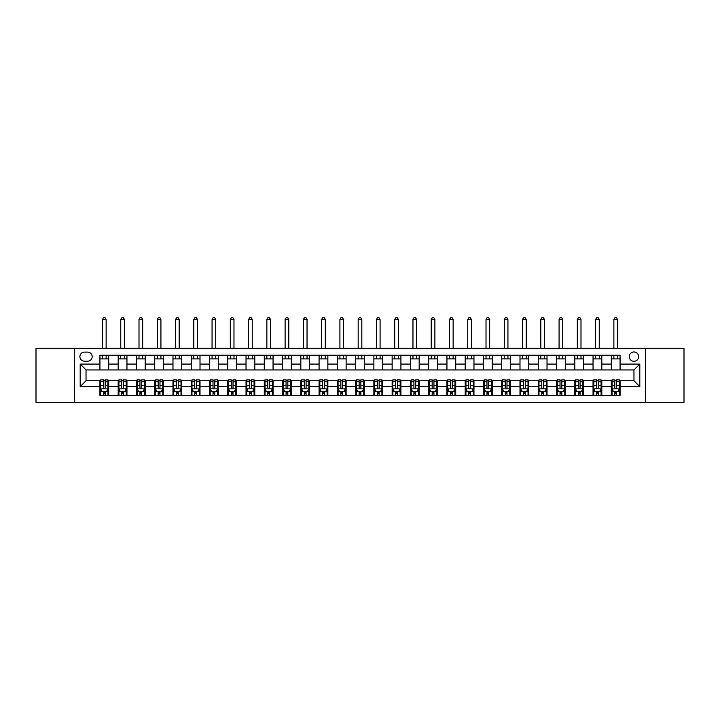 <?xml version="1.0" encoding="UTF-8"?>
<svg xmlns="http://www.w3.org/2000/svg" width="720" height="720" viewBox="0 0 720 720"><rect width="100%" height="100%" fill="white"/><g stroke="black" fill="none" stroke-linecap="round" stroke-linejoin="round"><path stroke-width="1.08" d="M633.96 351.963A4.68 4.68 0 0 0 629.28 356.643A4.68 4.68 0 0 0 633.96 361.314A4.68 4.68 0 0 0 638.631 356.643A4.68 4.68 0 0 0 633.96 351.963M645.642 402.372L684 402.372L684 348.309L645.642 348.309L645.642 402.372L74.358 402.372L74.358 348.309L36 348.309L36 402.372L74.358 402.372M84.438 361.17L87.651 361.17A4.527 4.527 0 0 0 92.178 356.643A4.527 4.527 0 0 0 87.651 352.107L84.438 352.107A4.527 4.527 0 0 0 79.902 356.643A4.527 4.527 0 0 0 84.438 361.17M645.642 348.309L74.358 348.309M99.927 386.595L80.199 386.595L80.199 364.095L99.927 364.095L99.927 369.936L86.04 369.936L86.04 380.745L99.927 380.745L99.927 395.433L620.073 395.433L620.073 380.745L633.96 380.745L633.96 369.936L620.073 369.936L620.073 364.095L639.801 364.095L639.801 386.595L620.073 386.595M620.073 364.095L620.073 355.248L99.927 355.248L99.927 364.095M611.307 355.248L611.307 369.936L620.073 369.936M611.307 369.936L99.927 369.936M99.927 380.745L100.656 380.745M103.428 380.745L105.183 380.745M107.955 380.745L108.693 380.745L108.693 395.433M118.917 380.745L108.693 380.745M121.698 380.745L123.444 380.745M126.225 380.745L126.954 380.745L126.954 395.433M137.178 380.745L126.954 380.745M139.959 380.745L141.714 380.745M144.486 380.745L145.215 380.745L145.215 395.433M155.448 380.745L145.215 380.745M158.22 380.745L159.975 380.745M162.747 380.745L163.485 380.745L163.485 395.433M173.709 380.745L163.485 380.745M176.481 380.745L178.236 380.745M181.017 380.745L181.746 380.745L181.746 395.433M191.97 380.745L181.746 380.745M194.751 380.745L196.506 380.745M199.278 380.745L200.007 380.745L200.007 395.433M210.24 380.745L200.007 380.745M213.012 380.745L214.767 380.745M217.539 380.745L218.277 380.745L218.277 395.433M228.501 380.745L218.277 380.745M231.273 380.745L233.028 380.745M235.809 380.745L236.538 380.745L236.538 395.433M246.762 380.745L236.538 380.745M249.543 380.745L251.298 380.745M254.07 380.745L254.799 380.745L254.799 395.433M265.032 380.745L254.799 380.745M267.804 380.745L269.559 380.745M272.331 380.745L273.06 380.745L273.06 395.433M283.293 380.745L273.06 380.745M286.065 380.745L287.82 380.745M290.601 380.745L291.33 380.745L291.33 395.433M301.554 380.745L291.33 380.745M304.335 380.745L306.081 380.745M308.862 380.745L309.591 380.745L309.591 395.433M319.824 380.745L309.591 380.745M322.596 380.745L324.351 380.745M327.123 380.745L327.852 380.745L327.852 395.433M338.085 380.745L327.852 380.745M340.857 380.745L342.612 380.745M345.393 380.745L346.122 380.745L346.122 395.433M356.346 380.745L346.122 380.745M359.127 380.745L360.873 380.745M363.654 380.745L364.383 380.745L364.383 395.433M374.607 380.745L364.383 380.745M377.388 380.745L379.143 380.745M381.915 380.745L382.644 380.745L382.644 395.433M392.877 380.745L382.644 380.745M395.649 380.745L397.404 380.745M400.176 380.745L400.914 380.745L400.914 395.433M411.138 380.745L400.914 380.745M413.919 380.745L415.665 380.745M418.446 380.745L419.175 380.745L419.175 395.433M429.399 380.745L419.175 380.745M432.18 380.745L433.935 380.745M436.707 380.745L437.436 380.745L437.436 395.433M447.669 380.745L437.436 380.745M450.441 380.745L452.196 380.745M454.968 380.745L455.706 380.745L455.706 395.433M465.93 380.745L455.706 380.745M468.702 380.745L470.457 380.745M473.238 380.745L473.967 380.745L473.967 395.433M484.191 380.745L473.967 380.745M486.972 380.745L488.727 380.745M491.499 380.745L492.228 380.745L492.228 395.433M502.461 380.745L492.228 380.745M505.233 380.745L506.988 380.745M509.76 380.745L510.498 380.745L510.498 395.433M520.722 380.745L510.498 380.745M523.494 380.745L525.249 380.745M528.03 380.745L528.759 380.745L528.759 395.433M538.983 380.745L528.759 380.745M541.764 380.745L543.519 380.745M546.291 380.745L547.02 380.745L547.02 395.433M557.253 380.745L547.02 380.745M560.025 380.745L561.78 380.745M564.552 380.745L565.281 380.745L565.281 395.433M575.514 380.745L565.281 380.745M578.286 380.745L580.041 380.745M582.822 380.745L583.551 380.745L583.551 395.433M593.775 380.745L583.551 380.745M596.556 380.745L598.302 380.745M601.083 380.745L601.812 380.745L601.812 395.433M612.045 380.745L601.812 380.745M614.817 380.745L616.572 380.745M619.344 380.745L620.073 380.745M108.693 355.248L108.693 369.936M99.927 358.902L108.693 358.902M99.927 391.779L100.656 391.779M103.428 391.779L105.183 391.779M107.955 391.779L108.693 391.779M118.188 380.745L118.188 395.433M118.188 355.248L118.188 369.936M126.954 355.248L126.954 369.936M118.188 358.902L126.954 358.902M118.188 391.779L118.917 391.779M121.698 391.779L123.444 391.779M126.225 391.779L126.954 391.779M136.449 380.745L136.449 395.433M136.449 391.779L137.178 391.779M139.959 391.779L141.714 391.779M144.486 391.779L145.215 391.779M136.449 355.248L136.449 369.936M145.215 355.248L145.215 369.936M136.449 358.902L145.215 358.902M154.719 380.745L154.719 395.433M154.719 391.779L155.448 391.779M158.22 391.779L159.975 391.779M162.747 391.779L163.485 391.779M154.719 355.248L154.719 369.936M163.485 355.248L163.485 369.936M154.719 358.902L163.485 358.902M172.98 380.745L172.98 395.433M172.98 391.779L173.709 391.779M176.481 391.779L178.236 391.779M181.017 391.779L181.746 391.779M172.98 355.248L172.98 369.936M181.746 355.248L181.746 369.936M172.98 358.902L181.746 358.902M191.241 380.745L191.241 395.433M191.241 391.779L191.97 391.779M194.751 391.779L196.506 391.779M199.278 391.779L200.007 391.779M191.241 355.248L191.241 369.936M200.007 355.248L200.007 369.936M191.241 358.902L200.007 358.902M209.502 380.745L209.502 395.433M209.502 391.779L210.24 391.779M213.012 391.779L214.767 391.779M217.539 391.779L218.277 391.779M209.502 355.248L209.502 369.936M218.277 355.248L218.277 369.936M209.502 358.902L218.277 358.902M227.772 380.745L227.772 395.433M227.772 391.779L228.501 391.779M231.273 391.779L233.028 391.779M235.809 391.779L236.538 391.779M227.772 355.248L227.772 369.936M236.538 355.248L236.538 369.936M227.772 358.902L236.538 358.902M246.033 380.745L246.033 395.433M246.033 391.779L246.762 391.779M249.543 391.779L251.298 391.779M254.07 391.779L254.799 391.779M246.033 355.248L246.033 369.936M254.799 355.248L254.799 369.936M246.033 358.902L254.799 358.902M264.294 380.745L264.294 395.433M264.294 391.779L265.032 391.779M267.804 391.779L269.559 391.779M272.331 391.779L273.06 391.779M264.294 355.248L264.294 369.936M273.06 355.248L273.06 369.936M264.294 358.902L273.06 358.902M282.564 380.745L282.564 395.433M282.564 391.779L283.293 391.779M286.065 391.779L287.82 391.779M290.601 391.779L291.33 391.779M282.564 355.248L282.564 369.936M291.33 355.248L291.33 369.936M282.564 358.902L291.33 358.902M300.825 380.745L300.825 395.433M300.825 391.779L301.554 391.779M304.335 391.779L306.081 391.779M308.862 391.779L309.591 391.779M300.825 355.248L300.825 369.936M309.591 355.248L309.591 369.936M300.825 358.902L309.591 358.902M319.086 380.745L319.086 395.433M319.086 391.779L319.824 391.779M322.596 391.779L324.351 391.779M327.123 391.779L327.852 391.779M319.086 355.248L319.086 369.936M327.852 355.248L327.852 369.936M319.086 358.902L327.852 358.902M337.356 380.745L337.356 395.433M337.356 391.779L338.085 391.779M340.857 391.779L342.612 391.779M345.393 391.779L346.122 391.779M337.356 355.248L337.356 369.936M346.122 355.248L346.122 369.936M337.356 358.902L346.122 358.902M355.617 380.745L355.617 395.433M355.617 391.779L356.346 391.779M359.127 391.779L360.873 391.779M363.654 391.779L364.383 391.779M355.617 355.248L355.617 369.936M364.383 355.248L364.383 369.936M355.617 358.902L364.383 358.902M373.878 380.745L373.878 395.433M373.878 391.779L374.607 391.779M377.388 391.779L379.143 391.779M381.915 391.779L382.644 391.779M373.878 355.248L373.878 369.936M382.644 355.248L382.644 369.936M373.878 358.902L382.644 358.902M392.148 380.745L392.148 395.433M392.148 391.779L392.877 391.779M395.649 391.779L397.404 391.779M400.176 391.779L400.914 391.779M392.148 355.248L392.148 369.936M400.914 355.248L400.914 369.936M392.148 358.902L400.914 358.902M410.409 380.745L410.409 395.433M410.409 391.779L411.138 391.779M413.919 391.779L415.665 391.779M418.446 391.779L419.175 391.779M410.409 355.248L410.409 369.936M419.175 355.248L419.175 369.936M410.409 358.902L419.175 358.902M428.67 380.745L428.67 395.433M428.67 391.779L429.399 391.779M432.18 391.779L433.935 391.779M436.707 391.779L437.436 391.779M428.67 355.248L428.67 369.936M437.436 355.248L437.436 369.936M428.67 358.902L437.436 358.902M446.94 380.745L446.94 395.433M446.94 391.779L447.669 391.779M450.441 391.779L452.196 391.779M454.968 391.779L455.706 391.779M446.94 355.248L446.94 369.936M455.706 355.248L455.706 369.936M446.94 358.902L455.706 358.902M465.201 380.745L465.201 395.433M465.201 391.779L465.93 391.779M468.702 391.779L470.457 391.779M473.238 391.779L473.967 391.779M465.201 355.248L465.201 369.936M473.967 355.248L473.967 369.936M465.201 358.902L473.967 358.902M483.462 380.745L483.462 395.433M483.462 391.779L484.191 391.779M486.972 391.779L488.727 391.779M491.499 391.779L492.228 391.779M483.462 355.248L483.462 369.936M492.228 355.248L492.228 369.936M483.462 358.902L492.228 358.902M501.723 380.745L501.723 395.433M501.723 391.779L502.461 391.779M505.233 391.779L506.988 391.779M509.76 391.779L510.498 391.779M501.723 355.248L501.723 369.936M510.498 355.248L510.498 369.936M501.723 358.902L510.498 358.902M519.993 380.745L519.993 395.433M519.993 391.779L520.722 391.779M523.494 391.779L525.249 391.779M528.03 391.779L528.759 391.779M519.993 355.248L519.993 369.936M528.759 355.248L528.759 369.936M519.993 358.902L528.759 358.902M538.254 380.745L538.254 395.433M538.254 391.779L538.983 391.779M541.764 391.779L543.519 391.779M546.291 391.779L547.02 391.779M538.254 355.248L538.254 369.936M547.02 355.248L547.02 369.936M538.254 358.902L547.02 358.902M556.515 380.745L556.515 395.433M556.515 391.779L557.253 391.779M560.025 391.779L561.78 391.779M564.552 391.779L565.281 391.779M556.515 355.248L556.515 369.936M565.281 355.248L565.281 369.936M556.515 358.902L565.281 358.902M574.785 380.745L574.785 395.433M574.785 391.779L575.514 391.779M578.286 391.779L580.041 391.779M582.822 391.779L583.551 391.779M574.785 355.248L574.785 369.936M583.551 355.248L583.551 369.936M574.785 358.902L583.551 358.902M593.046 380.745L593.046 395.433M593.046 391.779L593.775 391.779M596.556 391.779L598.302 391.779M601.083 391.779L601.812 391.779M593.046 355.248L593.046 369.936M601.812 355.248L601.812 369.936M593.046 358.902L601.812 358.902M611.307 380.745L611.307 395.433M611.307 391.779L612.045 391.779M614.817 391.779L616.572 391.779M619.344 391.779L620.073 391.779M611.307 358.902L620.073 358.902M86.04 369.936L80.199 364.095M86.04 380.745L80.199 386.595M639.801 364.095L633.96 369.936M639.801 386.595L633.96 380.745M103.428 393.534L105.183 393.534M100.656 381.699L103.428 381.699L103.428 379.872L100.656 379.872L100.656 388.782L102.114 391.707L106.497 391.707L107.955 388.782L107.955 379.872L105.183 379.872L105.183 381.699L107.955 381.699M107.955 388.782L107.955 395.433M100.656 388.782L100.656 395.433M105.183 391.707L105.183 395.433M103.428 395.433L103.428 391.707M103.428 381.699L103.428 387.684C104.013 388.818 104.598 388.818 105.183 387.684L105.183 381.699M106.137 358.902L106.137 355.248M106.137 348.309L106.137 319.527L102.483 319.527L102.483 348.309M102.483 358.902L102.483 355.248M102.483 319.527L103.572 317.628L105.039 317.628L106.137 319.527M121.698 393.534L123.444 393.534M118.917 381.699L121.698 381.699L121.698 379.872L118.917 379.872L118.917 388.782L120.375 391.707L124.758 391.707L126.225 388.782L126.225 379.872L123.444 379.872L123.444 381.699L126.225 381.699M126.225 388.782L126.225 395.433M118.917 388.782L118.917 395.433M123.444 391.707L123.444 395.433M121.698 395.433L121.698 391.707M121.698 381.699L121.698 387.684C122.274 388.818 122.859 388.818 123.444 387.684L123.444 381.699M124.398 358.902L124.398 355.248M124.398 348.309L124.398 319.527L120.744 319.527L120.744 348.309M120.744 358.902L120.744 355.248M120.744 319.527L121.842 317.628L123.3 317.628L124.398 319.527M139.959 393.534L141.714 393.534M137.178 381.699L139.959 381.699L139.959 379.872L137.178 379.872L137.178 388.782L138.645 391.707L143.028 391.707L144.486 388.782L144.486 379.872L141.714 379.872L141.714 381.699L144.486 381.699M144.486 388.782L144.486 395.433M137.178 388.782L137.178 395.433M141.714 391.707L141.714 395.433M139.959 395.433L139.959 391.707M139.959 381.699L139.959 387.684C140.544 388.818 141.129 388.818 141.714 387.684L141.714 381.699M142.659 358.902L142.659 355.248M142.659 348.309L142.659 319.527L139.005 319.527L139.005 348.309M139.005 358.902L139.005 355.248M139.005 319.527L140.103 317.628L141.561 317.628L142.659 319.527M158.22 393.534L159.975 393.534M155.448 381.699L158.22 381.699L158.22 379.872L155.448 379.872L155.448 388.782L156.906 391.707L161.289 391.707L162.747 388.782L162.747 379.872L159.975 379.872L159.975 381.699L162.747 381.699M162.747 388.782L162.747 395.433M155.448 388.782L155.448 395.433M159.975 391.707L159.975 395.433M158.22 395.433L158.22 391.707M158.22 381.699L158.22 387.684C158.805 388.818 159.39 388.818 159.975 387.684L159.975 381.699M160.92 358.902L160.92 355.248M160.92 348.309L160.92 319.527L157.275 319.527L157.275 348.309M157.275 358.902L157.275 355.248M157.275 319.527L158.364 317.628L159.831 317.628L160.92 319.527M176.481 393.534L178.236 393.534M173.709 381.699L176.481 381.699L176.481 379.872L173.709 379.872L173.709 388.782L175.167 391.707L179.55 391.707L181.017 388.782L181.017 379.872L178.236 379.872L178.236 381.699L181.017 381.699M181.017 388.782L181.017 395.433M173.709 388.782L173.709 395.433M178.236 391.707L178.236 395.433M176.481 395.433L176.481 391.707M176.481 381.699L176.481 387.684C177.066 388.818 177.651 388.818 178.236 387.684L178.236 381.699M179.19 358.902L179.19 355.248M179.19 348.309L179.19 319.527L175.536 319.527L175.536 348.309M175.536 358.902L175.536 355.248M175.536 319.527L176.634 317.628L178.092 317.628L179.19 319.527M194.751 393.534L196.506 393.534M191.97 381.699L194.751 381.699L194.751 379.872L191.97 379.872L191.97 388.782L193.437 391.707L197.82 391.707L199.278 388.782L199.278 379.872L196.506 379.872L196.506 381.699L199.278 381.699M199.278 388.782L199.278 395.433M191.97 388.782L191.97 395.433M196.506 391.707L196.506 395.433M194.751 395.433L194.751 391.707M194.751 381.699L194.751 387.684C195.336 388.818 195.921 388.818 196.506 387.684L196.506 381.699M197.451 358.902L197.451 355.248M197.451 348.309L197.451 319.527L193.797 319.527L193.797 348.309M193.797 358.902L193.797 355.248M193.797 319.527L194.895 317.628L196.353 317.628L197.451 319.527M213.012 393.534L214.767 393.534M210.24 381.699L213.012 381.699L213.012 379.872L210.24 379.872L210.24 388.782L211.698 391.707L216.081 391.707L217.539 388.782L217.539 379.872L214.767 379.872L214.767 381.699L217.539 381.699M217.539 388.782L217.539 395.433M210.24 388.782L210.24 395.433M214.767 391.707L214.767 395.433M213.012 395.433L213.012 391.707M213.012 381.699L213.012 387.684C213.597 388.818 214.182 388.818 214.767 387.684L214.767 381.699M215.712 358.902L215.712 355.248M215.712 348.309L215.712 319.527L212.067 319.527L212.067 348.309M212.067 358.902L212.067 355.248M212.067 319.527L213.156 317.628L214.623 317.628L215.712 319.527M231.273 393.534L233.028 393.534M228.501 381.699L231.273 381.699L231.273 379.872L228.501 379.872L228.501 388.782L229.959 391.707L234.342 391.707L235.809 388.782L235.809 379.872L233.028 379.872L233.028 381.699L235.809 381.699M235.809 388.782L235.809 395.433M228.501 388.782L228.501 395.433M233.028 391.707L233.028 395.433M231.273 395.433L231.273 391.707M231.273 381.699L231.273 387.684C231.858 388.818 232.443 388.818 233.028 387.684L233.028 381.699M233.982 358.902L233.982 355.248M233.982 348.309L233.982 319.527L230.328 319.527L230.328 348.309M230.328 358.902L230.328 355.248M230.328 319.527L231.426 317.628L232.884 317.628L233.982 319.527M249.543 393.534L251.298 393.534M246.762 381.699L249.543 381.699L249.543 379.872L246.762 379.872L246.762 388.782L248.229 391.707L252.612 391.707L254.07 388.782L254.07 379.872L251.298 379.872L251.298 381.699L254.07 381.699M254.07 388.782L254.07 395.433M246.762 388.782L246.762 395.433M251.298 391.707L251.298 395.433M249.543 395.433L249.543 391.707M249.543 381.699L249.543 387.684C250.128 388.818 250.713 388.818 251.298 387.684L251.298 381.699M252.243 358.902L252.243 355.248M252.243 348.309L252.243 319.527L248.589 319.527L248.589 348.309M248.589 358.902L248.589 355.248M248.589 319.527L249.687 317.628L251.145 317.628L252.243 319.527M267.804 393.534L269.559 393.534M265.032 381.699L267.804 381.699L267.804 379.872L265.032 379.872L265.032 388.782L266.49 391.707L270.873 391.707L272.331 388.782L272.331 379.872L269.559 379.872L269.559 381.699L272.331 381.699M272.331 388.782L272.331 395.433M265.032 388.782L265.032 395.433M269.559 391.707L269.559 395.433M267.804 395.433L267.804 391.707M267.804 381.699L267.804 387.684C268.389 388.818 268.974 388.818 269.559 387.684L269.559 381.699M270.504 358.902L270.504 355.248M270.504 348.309L270.504 319.527L266.859 319.527L266.859 348.309M266.859 358.902L266.859 355.248M266.859 319.527L267.948 317.628L269.415 317.628L270.504 319.527M286.065 393.534L287.82 393.534M283.293 381.699L286.065 381.699L286.065 379.872L283.293 379.872L283.293 388.782L284.751 391.707L289.134 391.707L290.601 388.782L290.601 379.872L287.82 379.872L287.82 381.699L290.601 381.699M290.601 388.782L290.601 395.433M283.293 388.782L283.293 395.433M287.82 391.707L287.82 395.433M286.065 395.433L286.065 391.707M286.065 381.699L286.065 387.684C286.65 388.818 287.235 388.818 287.82 387.684L287.82 381.699M288.774 358.902L288.774 355.248M288.774 348.309L288.774 319.527L285.12 319.527L285.12 348.309M285.12 358.902L285.12 355.248M285.12 319.527L286.218 317.628L287.676 317.628L288.774 319.527M304.335 393.534L306.081 393.534M301.554 381.699L304.335 381.699L304.335 379.872L301.554 379.872L301.554 388.782L303.021 391.707L307.404 391.707L308.862 388.782L308.862 379.872L306.081 379.872L306.081 381.699L308.862 381.699M308.862 388.782L308.862 395.433M301.554 388.782L301.554 395.433M306.081 391.707L306.081 395.433M304.335 395.433L304.335 391.707M304.335 381.699L304.335 387.684C304.92 388.818 305.496 388.818 306.081 387.684L306.081 381.699M307.035 358.902L307.035 355.248M307.035 348.309L307.035 319.527L303.381 319.527L303.381 348.309M303.381 358.902L303.381 355.248M303.381 319.527L304.479 317.628L305.937 317.628L307.035 319.527M322.596 393.534L324.351 393.534M319.824 381.699L322.596 381.699L322.596 379.872L319.824 379.872L319.824 388.782L321.282 391.707L325.665 391.707L327.123 388.782L327.123 379.872L324.351 379.872L324.351 381.699L327.123 381.699M327.123 388.782L327.123 395.433M319.824 388.782L319.824 395.433M324.351 391.707L324.351 395.433M322.596 395.433L322.596 391.707M322.596 381.699L322.596 387.684C323.181 388.818 323.766 388.818 324.351 387.684L324.351 381.699M325.296 358.902L325.296 355.248M325.296 348.309L325.296 319.527L321.642 319.527L321.642 348.309M321.642 358.902L321.642 355.248M321.642 319.527L322.74 317.628L324.207 317.628L325.296 319.527M340.857 393.534L342.612 393.534M338.085 381.699L340.857 381.699L340.857 379.872L338.085 379.872L338.085 388.782L339.543 391.707L343.926 391.707L345.393 388.782L345.393 379.872L342.612 379.872L342.612 381.699L345.393 381.699M345.393 388.782L345.393 395.433M338.085 388.782L338.085 395.433M342.612 391.707L342.612 395.433M340.857 395.433L340.857 391.707M340.857 381.699L340.857 387.684C341.442 388.818 342.027 388.818 342.612 387.684L342.612 381.699M343.566 358.902L343.566 355.248M343.566 348.309L343.566 319.527L339.912 319.527L339.912 348.309M339.912 358.902L339.912 355.248M339.912 319.527L341.01 317.628L342.468 317.628L343.566 319.527M359.127 393.534L360.873 393.534M356.346 381.699L359.127 381.699L359.127 379.872L356.346 379.872L356.346 388.782L357.804 391.707L362.196 391.707L363.654 388.782L363.654 379.872L360.873 379.872L360.873 381.699L363.654 381.699M363.654 388.782L363.654 395.433M356.346 388.782L356.346 395.433M360.873 391.707L360.873 395.433M359.127 395.433L359.127 391.707M359.127 381.699L359.127 387.684C359.703 388.818 360.288 388.818 360.873 387.684L360.873 381.699M361.827 358.902L361.827 355.248M361.827 348.309L361.827 319.527L358.173 319.527L358.173 348.309M358.173 358.902L358.173 355.248M358.173 319.527L359.271 317.628L360.729 317.628L361.827 319.527M377.388 393.534L379.143 393.534M374.607 381.699L377.388 381.699L377.388 379.872L374.607 379.872L374.607 388.782L376.074 391.707L380.457 391.707L381.915 388.782L381.915 379.872L379.143 379.872L379.143 381.699L381.915 381.699M381.915 388.782L381.915 395.433M374.607 388.782L374.607 395.433M379.143 391.707L379.143 395.433M377.388 395.433L377.388 391.707M377.388 381.699L377.388 387.684C377.973 388.818 378.558 388.818 379.143 387.684L379.143 381.699M380.088 358.902L380.088 355.248M380.088 348.309L380.088 319.527L376.434 319.527L376.434 348.309M376.434 358.902L376.434 355.248M376.434 319.527L377.532 317.628L378.99 317.628L380.088 319.527M395.649 393.534L397.404 393.534M392.877 381.699L395.649 381.699L395.649 379.872L392.877 379.872L392.877 388.782L394.335 391.707L398.718 391.707L400.176 388.782L400.176 379.872L397.404 379.872L397.404 381.699L400.176 381.699M400.176 388.782L400.176 395.433M392.877 388.782L392.877 395.433M397.404 391.707L397.404 395.433M395.649 395.433L395.649 391.707M395.649 381.699L395.649 387.684C396.234 388.818 396.819 388.818 397.404 387.684L397.404 381.699M398.358 358.902L398.358 355.248M398.358 348.309L398.358 319.527L394.704 319.527L394.704 348.309M394.704 358.902L394.704 355.248M394.704 319.527L395.793 317.628L397.26 317.628L398.358 319.527M413.919 393.534L415.665 393.534M411.138 381.699L413.919 381.699L413.919 379.872L411.138 379.872L411.138 388.782L412.596 391.707L416.979 391.707L418.446 388.782L418.446 379.872L415.665 379.872L415.665 381.699L418.446 381.699M418.446 388.782L418.446 395.433M411.138 388.782L411.138 395.433M415.665 391.707L415.665 395.433M413.919 395.433L413.919 391.707M413.919 381.699L413.919 387.684C414.495 388.818 415.08 388.818 415.665 387.684L415.665 381.699M416.619 358.902L416.619 355.248M416.619 348.309L416.619 319.527L412.965 319.527L412.965 348.309M412.965 358.902L412.965 355.248M412.965 319.527L414.063 317.628L415.521 317.628L416.619 319.527M432.18 393.534L433.935 393.534M429.399 381.699L432.18 381.699L432.18 379.872L429.399 379.872L429.399 388.782L430.866 391.707L435.249 391.707L436.707 388.782L436.707 379.872L433.935 379.872L433.935 381.699L436.707 381.699M436.707 388.782L436.707 395.433M429.399 388.782L429.399 395.433M433.935 391.707L433.935 395.433M432.18 395.433L432.18 391.707M432.18 381.699L432.18 387.684C432.765 388.818 433.35 388.818 433.935 387.684L433.935 381.699M434.88 358.902L434.88 355.248M434.88 348.309L434.88 319.527L431.226 319.527L431.226 348.309M431.226 358.902L431.226 355.248M431.226 319.527L432.324 317.628L433.782 317.628L434.88 319.527M450.441 393.534L452.196 393.534M447.669 381.699L450.441 381.699L450.441 379.872L447.669 379.872L447.669 388.782L449.127 391.707L453.51 391.707L454.968 388.782L454.968 379.872L452.196 379.872L452.196 381.699L454.968 381.699M454.968 388.782L454.968 395.433M447.669 388.782L447.669 395.433M452.196 391.707L452.196 395.433M450.441 395.433L450.441 391.707M450.441 381.699L450.441 387.684C451.026 388.818 451.611 388.818 452.196 387.684L452.196 381.699M453.141 358.902L453.141 355.248M453.141 348.309L453.141 319.527L449.496 319.527L449.496 348.309M449.496 358.902L449.496 355.248M449.496 319.527L450.585 317.628L452.052 317.628L453.141 319.527M468.702 393.534L470.457 393.534M465.93 381.699L468.702 381.699L468.702 379.872L465.93 379.872L465.93 388.782L467.388 391.707L471.771 391.707L473.238 388.782L473.238 379.872L470.457 379.872L470.457 381.699L473.238 381.699M473.238 388.782L473.238 395.433M465.93 388.782L465.93 395.433M470.457 391.707L470.457 395.433M468.702 395.433L468.702 391.707M468.702 381.699L468.702 387.684C469.287 388.818 469.872 388.818 470.457 387.684L470.457 381.699M471.411 358.902L471.411 355.248M471.411 348.309L471.411 319.527L467.757 319.527L467.757 348.309M467.757 358.902L467.757 355.248M467.757 319.527L468.855 317.628L470.313 317.628L471.411 319.527M486.972 393.534L488.727 393.534M484.191 381.699L486.972 381.699L486.972 379.872L484.191 379.872L484.191 388.782L485.658 391.707L490.041 391.707L491.499 388.782L491.499 379.872L488.727 379.872L488.727 381.699L491.499 381.699M491.499 388.782L491.499 395.433M484.191 388.782L484.191 395.433M488.727 391.707L488.727 395.433M486.972 395.433L486.972 391.707M486.972 381.699L486.972 387.684C487.557 388.818 488.142 388.818 488.727 387.684L488.727 381.699M489.672 358.902L489.672 355.248M489.672 348.309L489.672 319.527L486.018 319.527L486.018 348.309M486.018 358.902L486.018 355.248M486.018 319.527L487.116 317.628L488.574 317.628L489.672 319.527M505.233 393.534L506.988 393.534M502.461 381.699L505.233 381.699L505.233 379.872L502.461 379.872L502.461 388.782L503.919 391.707L508.302 391.707L509.76 388.782L509.76 379.872L506.988 379.872L506.988 381.699L509.76 381.699M509.76 388.782L509.76 395.433M502.461 388.782L502.461 395.433M506.988 391.707L506.988 395.433M505.233 395.433L505.233 391.707M505.233 381.699L505.233 387.684C505.818 388.818 506.403 388.818 506.988 387.684L506.988 381.699M507.933 358.902L507.933 355.248M507.933 348.309L507.933 319.527L504.288 319.527L504.288 348.309M504.288 358.902L504.288 355.248M504.288 319.527L505.377 317.628L506.844 317.628L507.933 319.527M523.494 393.534L525.249 393.534M520.722 381.699L523.494 381.699L523.494 379.872L520.722 379.872L520.722 388.782L522.18 391.707L526.563 391.707L528.03 388.782L528.03 379.872L525.249 379.872L525.249 381.699L528.03 381.699M528.03 388.782L528.03 395.433M520.722 388.782L520.722 395.433M525.249 391.707L525.249 395.433M523.494 395.433L523.494 391.707M523.494 381.699L523.494 387.684C524.079 388.818 524.664 388.818 525.249 387.684L525.249 381.699M526.203 358.902L526.203 355.248M526.203 348.309L526.203 319.527L522.549 319.527L522.549 348.309M522.549 358.902L522.549 355.248M522.549 319.527L523.647 317.628L525.105 317.628L526.203 319.527M541.764 393.534L543.519 393.534M538.983 381.699L541.764 381.699L541.764 379.872L538.983 379.872L538.983 388.782L540.45 391.707L544.833 391.707L546.291 388.782L546.291 379.872L543.519 379.872L543.519 381.699L546.291 381.699M546.291 388.782L546.291 395.433M538.983 388.782L538.983 395.433M543.519 391.707L543.519 395.433M541.764 395.433L541.764 391.707M541.764 381.699L541.764 387.684C542.349 388.818 542.934 388.818 543.519 387.684L543.519 381.699M544.464 358.902L544.464 355.248M544.464 348.309L544.464 319.527L540.81 319.527L540.81 348.309M540.81 358.902L540.81 355.248M540.81 319.527L541.908 317.628L543.366 317.628L544.464 319.527M560.025 393.534L561.78 393.534M557.253 381.699L560.025 381.699L560.025 379.872L557.253 379.872L557.253 388.782L558.711 391.707L563.094 391.707L564.552 388.782L564.552 379.872L561.78 379.872L561.78 381.699L564.552 381.699M564.552 388.782L564.552 395.433M557.253 388.782L557.253 395.433M561.78 391.707L561.78 395.433M560.025 395.433L560.025 391.707M560.025 381.699L560.025 387.684C560.61 388.818 561.195 388.818 561.78 387.684L561.78 381.699M562.725 358.902L562.725 355.248M562.725 348.309L562.725 319.527L559.08 319.527L559.08 348.309M559.08 358.902L559.08 355.248M559.08 319.527L560.169 317.628L561.636 317.628L562.725 319.527M578.286 393.534L580.041 393.534M575.514 381.699L578.286 381.699L578.286 379.872L575.514 379.872L575.514 388.782L576.972 391.707L581.355 391.707L582.822 388.782L582.822 379.872L580.041 379.872L580.041 381.699L582.822 381.699M582.822 388.782L582.822 395.433M575.514 388.782L575.514 395.433M580.041 391.707L580.041 395.433M578.286 395.433L578.286 391.707M578.286 381.699L578.286 387.684C578.871 388.818 579.456 388.818 580.041 387.684L580.041 381.699M580.995 358.902L580.995 355.248M580.995 348.309L580.995 319.527L577.341 319.527L577.341 348.309M577.341 358.902L577.341 355.248M577.341 319.527L578.439 317.628L579.897 317.628L580.995 319.527M596.556 393.534L598.302 393.534M593.775 381.699L596.556 381.699L596.556 379.872L593.775 379.872L593.775 388.782L595.242 391.707L599.625 391.707L601.083 388.782L601.083 379.872L598.302 379.872L598.302 381.699L601.083 381.699M601.083 388.782L601.083 395.433M593.775 388.782L593.775 395.433M598.302 391.707L598.302 395.433M596.556 395.433L596.556 391.707M596.556 381.699L596.556 387.684C597.141 388.818 597.717 388.818 598.302 387.684L598.302 381.699M599.256 358.902L599.256 355.248M599.256 348.309L599.256 319.527L595.602 319.527L595.602 348.309M595.602 358.902L595.602 355.248M595.602 319.527L596.7 317.628L598.158 317.628L599.256 319.527M614.817 393.534L616.572 393.534M612.045 381.699L614.817 381.699L614.817 379.872L612.045 379.872L612.045 388.782L613.503 391.707L617.886 391.707L619.344 388.782L619.344 379.872L616.572 379.872L616.572 381.699L619.344 381.699M619.344 388.782L619.344 395.433M612.045 388.782L612.045 395.433M616.572 391.707L616.572 395.433M614.817 395.433L614.817 391.707M614.817 381.699L614.817 387.684C615.402 388.818 615.987 388.818 616.572 387.684L616.572 381.699M617.517 358.902L617.517 355.248M617.517 348.309L617.517 319.527L613.863 319.527L613.863 348.309M613.863 358.902L613.863 355.248M613.863 319.527L614.961 317.628L616.428 317.628L617.517 319.527M118.188 386.595L108.693 386.595M118.188 364.095L108.693 364.095M136.449 364.095L126.954 364.095M136.449 386.595L126.954 386.595M154.719 364.095L145.215 364.095M154.719 386.595L145.215 386.595M172.98 364.095L163.485 364.095M172.98 386.595L163.485 386.595M191.241 364.095L181.746 364.095M191.241 386.595L181.746 386.595M209.502 364.095L200.007 364.095M209.502 386.595L200.007 386.595M227.772 364.095L218.277 364.095M227.772 386.595L218.277 386.595M246.033 364.095L236.538 364.095M246.033 386.595L236.538 386.595M264.294 364.095L254.799 364.095M264.294 386.595L254.799 386.595M282.564 364.095L273.06 364.095M282.564 386.595L273.06 386.595M300.825 364.095L291.33 364.095M300.825 386.595L291.33 386.595M319.086 364.095L309.591 364.095M319.086 386.595L309.591 386.595M337.356 364.095L327.852 364.095M337.356 386.595L327.852 386.595M355.617 364.095L346.122 364.095M355.617 386.595L346.122 386.595M373.878 364.095L364.383 364.095M373.878 386.595L364.383 386.595M392.148 364.095L382.644 364.095M392.148 386.595L382.644 386.595M410.409 364.095L400.914 364.095M410.409 386.595L400.914 386.595M428.67 364.095L419.175 364.095M428.67 386.595L419.175 386.595M446.94 364.095L437.436 364.095M446.94 386.595L437.436 386.595M465.201 364.095L455.706 364.095M465.201 386.595L455.706 386.595M483.462 364.095L473.967 364.095M483.462 386.595L473.967 386.595M501.723 364.095L492.228 364.095M501.723 386.595L492.228 386.595M519.993 364.095L510.498 364.095M519.993 386.595L510.498 386.595M538.254 364.095L528.759 364.095M538.254 386.595L528.759 386.595M556.515 364.095L547.02 364.095M556.515 386.595L547.02 386.595M574.785 364.095L565.281 364.095M574.785 386.595L565.281 386.595M593.046 364.095L583.551 364.095M593.046 386.595L583.551 386.595M611.307 364.095L601.812 364.095M611.307 386.595L601.812 386.595M100.692 388.854L107.919 388.854M107.955 391.527L106.587 391.527M102.024 391.527L100.656 391.527M105.183 385.623L107.955 385.623M100.656 385.623L103.428 385.623M103.428 392.607L105.183 392.607M118.953 388.854L126.189 388.854M126.225 391.527L124.848 391.527M120.294 391.527L118.917 391.527M123.444 385.623L126.225 385.623M118.917 385.623L121.698 385.623M121.698 392.607L123.444 392.607M137.214 388.854L144.45 388.854M144.486 391.527L143.118 391.527M138.555 391.527L137.178 391.527M141.714 385.623L144.486 385.623M137.178 385.623L139.959 385.623M139.959 392.607L141.714 392.607M155.484 388.854L162.711 388.854M162.747 391.527L161.379 391.527M156.816 391.527L155.448 391.527M159.975 385.623L162.747 385.623M155.448 385.623L158.22 385.623M158.22 392.607L159.975 392.607M173.745 388.854L180.981 388.854M181.017 391.527L179.64 391.527M175.086 391.527L173.709 391.527M178.236 385.623L181.017 385.623M173.709 385.623L176.481 385.623M176.481 392.607L178.236 392.607M192.006 388.854L199.242 388.854M199.278 391.527L197.901 391.527M193.347 391.527L191.97 391.527M196.506 385.623L199.278 385.623M191.97 385.623L194.751 385.623M194.751 392.607L196.506 392.607M210.276 388.854L217.503 388.854M217.539 391.527L216.171 391.527M211.608 391.527L210.24 391.527M214.767 385.623L217.539 385.623M210.24 385.623L213.012 385.623M213.012 392.607L214.767 392.607M228.537 388.854L235.773 388.854M235.809 391.527L234.432 391.527M229.878 391.527L228.501 391.527M233.028 385.623L235.809 385.623M228.501 385.623L231.273 385.623M231.273 392.607L233.028 392.607M246.798 388.854L254.034 388.854M254.07 391.527L252.693 391.527M248.139 391.527L246.762 391.527M251.298 385.623L254.07 385.623M246.762 385.623L249.543 385.623M249.543 392.607L251.298 392.607M265.068 388.854L272.295 388.854M272.331 391.527L270.963 391.527M266.4 391.527L265.032 391.527M269.559 385.623L272.331 385.623M265.032 385.623L267.804 385.623M267.804 392.607L269.559 392.607M283.329 388.854L290.565 388.854M290.601 391.527L289.224 391.527M284.661 391.527L283.293 391.527M287.82 385.623L290.601 385.623M283.293 385.623L286.065 385.623M286.065 392.607L287.82 392.607M301.59 388.854L308.826 388.854M308.862 391.527L307.485 391.527M302.931 391.527L301.554 391.527M306.081 385.623L308.862 385.623M301.554 385.623L304.335 385.623M304.335 392.607L306.081 392.607M319.86 388.854L327.087 388.854M327.123 391.527L325.755 391.527M321.192 391.527L319.824 391.527M324.351 385.623L327.123 385.623M319.824 385.623L322.596 385.623M322.596 392.607L324.351 392.607M338.121 388.854L345.348 388.854M345.393 391.527L344.016 391.527M339.453 391.527L338.085 391.527M342.612 385.623L345.393 385.623M338.085 385.623L340.857 385.623M340.857 392.607L342.612 392.607M356.382 388.854L363.618 388.854M363.654 391.527L362.277 391.527M357.723 391.527L356.346 391.527M360.873 385.623L363.654 385.623M356.346 385.623L359.127 385.623M359.127 392.607L360.873 392.607M374.652 388.854L381.879 388.854M381.915 391.527L380.547 391.527M375.984 391.527L374.607 391.527M379.143 385.623L381.915 385.623M374.607 385.623L377.388 385.623M377.388 392.607L379.143 392.607M392.913 388.854L400.14 388.854M400.176 391.527L398.808 391.527M394.245 391.527L392.877 391.527M397.404 385.623L400.176 385.623M392.877 385.623L395.649 385.623M395.649 392.607L397.404 392.607M411.174 388.854L418.41 388.854M418.446 391.527L417.069 391.527M412.515 391.527L411.138 391.527M415.665 385.623L418.446 385.623M411.138 385.623L413.919 385.623M413.919 392.607L415.665 392.607M429.435 388.854L436.671 388.854M436.707 391.527L435.339 391.527M430.776 391.527L429.399 391.527M433.935 385.623L436.707 385.623M429.399 385.623L432.18 385.623M432.18 392.607L433.935 392.607M447.705 388.854L454.932 388.854M454.968 391.527L453.6 391.527M449.037 391.527L447.669 391.527M452.196 385.623L454.968 385.623M447.669 385.623L450.441 385.623M450.441 392.607L452.196 392.607M465.966 388.854L473.202 388.854M473.238 391.527L471.861 391.527M467.307 391.527L465.93 391.527M470.457 385.623L473.238 385.623M465.93 385.623L468.702 385.623M468.702 392.607L470.457 392.607M484.227 388.854L491.463 388.854M491.499 391.527L490.122 391.527M485.568 391.527L484.191 391.527M488.727 385.623L491.499 385.623M484.191 385.623L486.972 385.623M486.972 392.607L488.727 392.607M502.497 388.854L509.724 388.854M509.76 391.527L508.392 391.527M503.829 391.527L502.461 391.527M506.988 385.623L509.76 385.623M502.461 385.623L505.233 385.623M505.233 392.607L506.988 392.607M520.758 388.854L527.994 388.854M528.03 391.527L526.653 391.527M522.099 391.527L520.722 391.527M525.249 385.623L528.03 385.623M520.722 385.623L523.494 385.623M523.494 392.607L525.249 392.607M539.019 388.854L546.255 388.854M546.291 391.527L544.914 391.527M540.36 391.527L538.983 391.527M543.519 385.623L546.291 385.623M538.983 385.623L541.764 385.623M541.764 392.607L543.519 392.607M557.289 388.854L564.516 388.854M564.552 391.527L563.184 391.527M558.621 391.527L557.253 391.527M561.78 385.623L564.552 385.623M557.253 385.623L560.025 385.623M560.025 392.607L561.78 392.607M575.55 388.854L582.786 388.854M582.822 391.527L581.445 391.527M576.882 391.527L575.514 391.527M580.041 385.623L582.822 385.623M575.514 385.623L578.286 385.623M578.286 392.607L580.041 392.607M593.811 388.854L601.047 388.854M601.083 391.527L599.706 391.527M595.152 391.527L593.775 391.527M598.302 385.623L601.083 385.623M593.775 385.623L596.556 385.623M596.556 392.607L598.302 392.607M612.081 388.854L619.308 388.854M619.344 391.527L617.976 391.527M613.413 391.527L612.045 391.527M616.572 385.623L619.344 385.623M612.045 385.623L614.817 385.623M614.817 392.607L616.572 392.607"/></g></svg>
